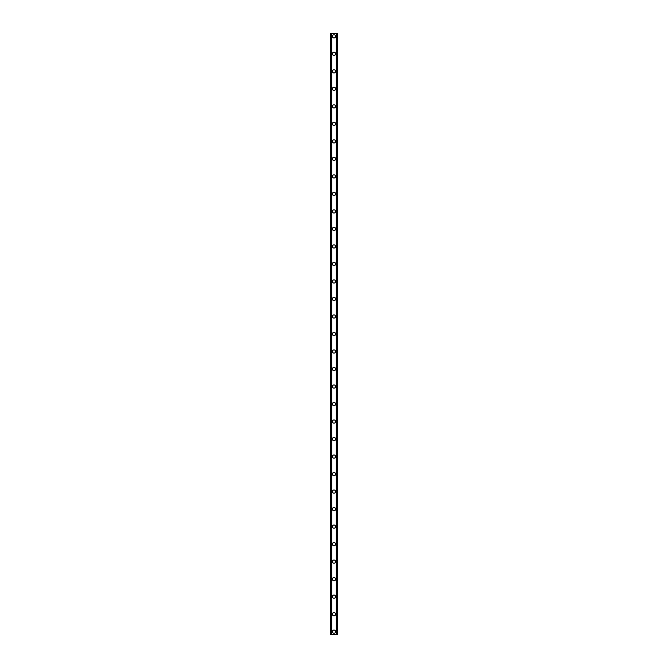 <?xml version="1.0" encoding="UTF-8"?>
<svg xmlns="http://www.w3.org/2000/svg" width="668" height="668" viewBox="0 0 668 668"><rect width="100%" height="100%" fill="white"/><g stroke="black" fill="none" stroke-linecap="round" stroke-linejoin="round"><path stroke-width="1" d="M332.397 631.678A1.603 1.603 0 0 1 334 630.074A1.603 1.603 0 0 1 335.603 631.678A1.603 1.603 0 0 1 334 633.289A1.603 1.603 0 0 1 332.397 631.678M332.397 614.168A1.603 1.603 0 0 1 334 612.564A1.603 1.603 0 0 1 335.603 614.168A1.603 1.603 0 0 1 334 615.779A1.603 1.603 0 0 1 332.397 614.168M332.397 596.658A1.603 1.603 0 0 1 334 595.054A1.603 1.603 0 0 1 335.603 596.658A1.603 1.603 0 0 1 334 598.269A1.603 1.603 0 0 1 332.397 596.658M332.397 579.148A1.603 1.603 0 0 1 334 577.544A1.603 1.603 0 0 1 335.603 579.148A1.603 1.603 0 0 1 334 580.751A1.603 1.603 0 0 1 332.397 579.148M332.397 561.638A1.603 1.603 0 0 1 334 560.034A1.603 1.603 0 0 1 335.603 561.638A1.603 1.603 0 0 1 334 563.241A1.603 1.603 0 0 1 332.397 561.638M332.397 544.128A1.603 1.603 0 0 1 334 542.525A1.603 1.603 0 0 1 335.603 544.128A1.603 1.603 0 0 1 334 545.731A1.603 1.603 0 0 1 332.397 544.128M332.397 526.618A1.603 1.603 0 0 1 334 525.015A1.603 1.603 0 0 1 335.603 526.618A1.603 1.603 0 0 1 334 528.221A1.603 1.603 0 0 1 332.397 526.618M332.397 509.108A1.603 1.603 0 0 1 334 507.505A1.603 1.603 0 0 1 335.603 509.108A1.603 1.603 0 0 1 334 510.711A1.603 1.603 0 0 1 332.397 509.108M332.397 491.598A1.603 1.603 0 0 1 334 489.995A1.603 1.603 0 0 1 335.603 491.598A1.603 1.603 0 0 1 334 493.201A1.603 1.603 0 0 1 332.397 491.598M332.397 474.088A1.603 1.603 0 0 1 334 472.476A1.603 1.603 0 0 1 335.603 474.088A1.603 1.603 0 0 1 334 475.691A1.603 1.603 0 0 1 332.397 474.088M332.397 456.578A1.603 1.603 0 0 1 334 454.966A1.603 1.603 0 0 1 335.603 456.578A1.603 1.603 0 0 1 334 458.181A1.603 1.603 0 0 1 332.397 456.578M332.397 439.068A1.603 1.603 0 0 1 334 437.456A1.603 1.603 0 0 1 335.603 439.068A1.603 1.603 0 0 1 334 440.671A1.603 1.603 0 0 1 332.397 439.068M332.397 421.55A1.603 1.603 0 0 1 334 419.947A1.603 1.603 0 0 1 335.603 421.55A1.603 1.603 0 0 1 334 423.161A1.603 1.603 0 0 1 332.397 421.55M332.397 404.04A1.603 1.603 0 0 1 334 402.437A1.603 1.603 0 0 1 335.603 404.04A1.603 1.603 0 0 1 334 405.651A1.603 1.603 0 0 1 332.397 404.04M332.397 386.53A1.603 1.603 0 0 1 334 384.927A1.603 1.603 0 0 1 335.603 386.53A1.603 1.603 0 0 1 334 388.133A1.603 1.603 0 0 1 332.397 386.53M332.397 369.02A1.603 1.603 0 0 1 334 367.417A1.603 1.603 0 0 1 335.603 369.02A1.603 1.603 0 0 1 334 370.623A1.603 1.603 0 0 1 332.397 369.02M332.397 351.51A1.603 1.603 0 0 1 334 349.907A1.603 1.603 0 0 1 335.603 351.51A1.603 1.603 0 0 1 334 353.113A1.603 1.603 0 0 1 332.397 351.51M332.397 334A1.603 1.603 0 0 1 334 332.397A1.603 1.603 0 0 1 335.603 334A1.603 1.603 0 0 1 334 335.603A1.603 1.603 0 0 1 332.397 334M332.397 316.49A1.603 1.603 0 0 1 334 314.887A1.603 1.603 0 0 1 335.603 316.49A1.603 1.603 0 0 1 334 318.093A1.603 1.603 0 0 1 332.397 316.49M332.397 298.98A1.603 1.603 0 0 1 334 297.377A1.603 1.603 0 0 1 335.603 298.98A1.603 1.603 0 0 1 334 300.583A1.603 1.603 0 0 1 332.397 298.98M332.397 281.47A1.603 1.603 0 0 1 334 279.867A1.603 1.603 0 0 1 335.603 281.47A1.603 1.603 0 0 1 334 283.073A1.603 1.603 0 0 1 332.397 281.47M332.397 263.96A1.603 1.603 0 0 1 334 262.349A1.603 1.603 0 0 1 335.603 263.96A1.603 1.603 0 0 1 334 265.563A1.603 1.603 0 0 1 332.397 263.96M332.397 246.45A1.603 1.603 0 0 1 334 244.839A1.603 1.603 0 0 1 335.603 246.45A1.603 1.603 0 0 1 334 248.053A1.603 1.603 0 0 1 332.397 246.45M332.397 228.932A1.603 1.603 0 0 1 334 227.329A1.603 1.603 0 0 1 335.603 228.932A1.603 1.603 0 0 1 334 230.544A1.603 1.603 0 0 1 332.397 228.932M332.397 211.422A1.603 1.603 0 0 1 334 209.819A1.603 1.603 0 0 1 335.603 211.422A1.603 1.603 0 0 1 334 213.034A1.603 1.603 0 0 1 332.397 211.422M332.397 193.912A1.603 1.603 0 0 1 334 192.309A1.603 1.603 0 0 1 335.603 193.912A1.603 1.603 0 0 1 334 195.524A1.603 1.603 0 0 1 332.397 193.912M332.397 176.402A1.603 1.603 0 0 1 334 174.799A1.603 1.603 0 0 1 335.603 176.402A1.603 1.603 0 0 1 334 178.005A1.603 1.603 0 0 1 332.397 176.402M332.397 158.892A1.603 1.603 0 0 1 334 157.289A1.603 1.603 0 0 1 335.603 158.892A1.603 1.603 0 0 1 334 160.495A1.603 1.603 0 0 1 332.397 158.892M332.397 141.382A1.603 1.603 0 0 1 334 139.779A1.603 1.603 0 0 1 335.603 141.382A1.603 1.603 0 0 1 334 142.985A1.603 1.603 0 0 1 332.397 141.382M332.397 123.872A1.603 1.603 0 0 1 334 122.269A1.603 1.603 0 0 1 335.603 123.872A1.603 1.603 0 0 1 334 125.475A1.603 1.603 0 0 1 332.397 123.872M332.397 106.362A1.603 1.603 0 0 1 334 104.759A1.603 1.603 0 0 1 335.603 106.362A1.603 1.603 0 0 1 334 107.966A1.603 1.603 0 0 1 332.397 106.362M332.397 88.852A1.603 1.603 0 0 1 334 87.249A1.603 1.603 0 0 1 335.603 88.852A1.603 1.603 0 0 1 334 90.456A1.603 1.603 0 0 1 332.397 88.852M332.397 71.342A1.603 1.603 0 0 1 334 69.731A1.603 1.603 0 0 1 335.603 71.342A1.603 1.603 0 0 1 334 72.946A1.603 1.603 0 0 1 332.397 71.342M332.397 53.832A1.603 1.603 0 0 1 334 52.221A1.603 1.603 0 0 1 335.603 53.832A1.603 1.603 0 0 1 334 55.436A1.603 1.603 0 0 1 332.397 53.832M332.397 36.322A1.603 1.603 0 0 1 334 34.711A1.603 1.603 0 0 1 335.603 36.322A1.603 1.603 0 0 1 334 37.926A1.603 1.603 0 0 1 332.397 36.322M337.223 33.4L330.643 33.4L330.643 634.6L337.357 634.6L337.357 33.4L337.223 634.6M330.643 33.4L330.643 634.6L330.643 33.4M331.679 33.4L331.679 634.6M336.321 33.4L336.321 634.6M337.357 33.4L337.357 634.6L337.357 33.4M330.777 33.4L330.777 634.6L330.777 33.4M331.295 33.4L331.295 634.6M331.336 33.4L331.336 634.6M331.587 33.4L331.587 634.6M336.413 33.4L336.413 634.6M336.664 33.4L336.664 634.6M336.705 33.4L336.705 634.6"/></g></svg>

